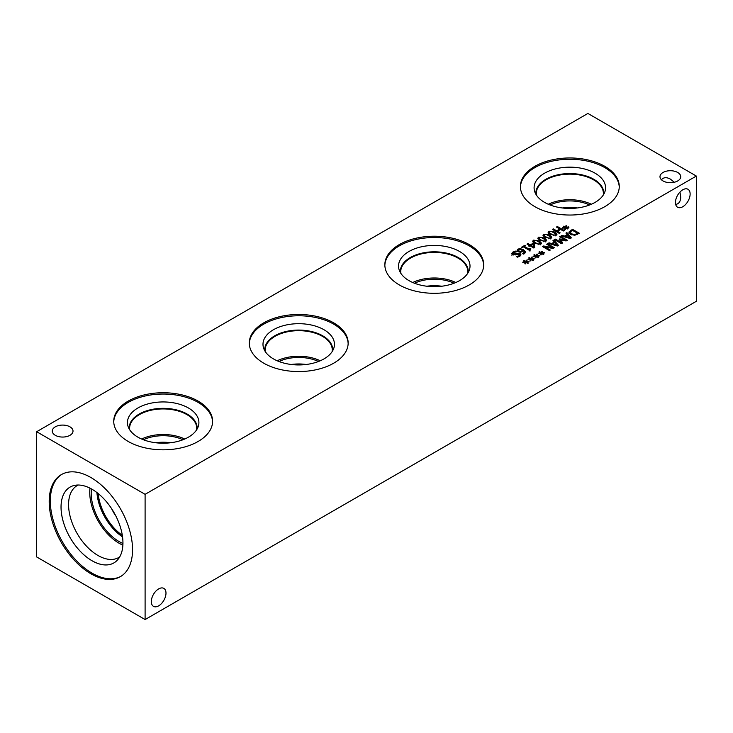 <?xml version="1.0" encoding="UTF-8"?>
<svg xmlns="http://www.w3.org/2000/svg" width="733" height="733" viewBox="0 0 733 733"><rect width="100%" height="100%" fill="white"/><g stroke="black" fill="none" stroke-linecap="round" stroke-linejoin="round"><path stroke-width="1.1" d="M522.235 247.617L521.53 247.213L524.883 245.28L525.588 245.683L524.342 246.398L528.942 249.055L530.188 248.34L530.82 248.698L529.638 250.484L523.454 246.911L522.235 247.617M529.95 251.19L529.95 249.55L530.353 250.072M530.188 248.34L530.188 249.147M528.942 249.055L528.942 250.081M529.483 250.393L529.95 250.118M524.342 246.398L524.342 247.424M524.883 245.28L524.883 246.086M530.958 245.344L533.642 246.893L533.276 244.016L530.958 245.344L530.958 246.37M533.642 246.893L533.642 247.919M529.263 246.334L528.52 245.903L529.336 245.427L526.981 244.071L527.861 243.558L530.225 244.923L533.258 243.164L534.22 243.722L534.687 247.543L533.844 248.029L530.078 245.857L529.263 246.334M534.22 243.722L534.504 247.653M533.258 243.164L533.258 244.025M533.386 244.886L534.22 245.372M530.225 244.923L530.225 245.94M527.861 243.558L527.861 244.575M529.336 245.427L529.336 246.288M535.823 242.925L538.178 243.988L539.891 243.823L540.194 242.815L536.034 240.406L534.265 240.571L533.981 241.578L535.823 242.925M539.891 243.823L540.194 242.815M534.265 240.571L533.981 242.889M540.661 244.263L534.888 243.466L532.644 241.23L533.505 240.131L539.277 240.928L541.531 243.154L540.661 244.263M540.358 243.264L541.119 243.933M533.047 242.101L533.807 241.615M540.981 239.948L543.327 241.01L545.05 240.845L545.352 239.838L541.192 237.428L539.424 237.593L539.131 238.601L540.981 239.948M545.05 240.845L545.352 239.838M539.424 237.593L539.131 239.911M545.81 241.285L540.047 240.488L537.793 238.252L538.663 237.153L544.427 237.95L546.681 240.186L545.81 241.285M545.517 240.287L546.277 240.955M538.205 239.123L538.957 238.646M546.131 236.97L548.486 238.042L550.199 237.868L550.501 236.86L546.342 234.45L544.573 234.624L544.289 235.623L546.131 236.97M550.199 237.868L550.501 236.86M544.573 234.624L544.289 236.933M550.969 238.307L545.196 237.51L542.951 235.275L543.813 234.184L549.585 234.972L551.839 237.208L550.969 238.307M550.666 237.318L551.427 237.987M543.355 236.145L544.115 235.669M551.289 234.001L553.635 235.064L555.357 234.89L555.66 233.882L551.5 231.481L549.732 231.646L549.438 232.645L551.289 234.001M555.357 234.89L555.66 233.882M549.732 231.646L549.438 233.964M556.118 235.33L550.355 234.533L548.101 232.297L548.971 231.207L554.734 231.994L556.988 234.23L556.118 235.33M555.825 234.34L556.585 235.009M548.513 233.167L549.264 232.691M565.253 227.789L562.669 228.183L562.468 227.716L564.978 227.422L563.256 226.479L563.842 226.14L565.491 227.129L565.977 225.682L566.792 225.801L566.123 227.294L568.707 226.9L568.9 227.367L566.389 227.651L568.112 228.604L567.525 228.943L565.885 227.945L565.372 229.402L564.566 229.282L565.253 227.789L565.253 229.383M566.389 227.651L566.389 228.256M568.707 226.9L568.707 227.395M566.123 227.294L566.123 228.091M565.977 225.682L566.123 227.34M565.491 227.129L565.491 228.769L565.977 227.322M563.842 226.14L563.842 226.799M559.261 233.36L552.389 229.392L553.305 228.87L556.668 230.813L559.829 228.98L556.466 227.047L557.373 226.515L564.245 230.483L563.329 231.005L560.635 229.456L557.474 231.28L560.168 232.837L559.261 233.36M557.474 231.28L557.474 232.334M557.373 226.515L557.373 227.569M559.829 228.98L559.829 229.924M556.668 230.813L556.668 231.866M553.305 228.87L553.305 229.924M522.684 250.292L519.963 249.266L518.707 249.541L519.056 251.172L520.714 251.593L522.684 250.292L522.684 251.593M520.714 251.593L520.714 252.308M518.707 249.541L518.204 251.859M517.077 250.365L517.965 249.101L520.1 248.588L523.399 249.614L525.515 251.712L523.426 254.085L522.537 253.572L524.434 252.106L523.344 250.677L520.65 252.317L518.158 251.731L517.077 250.329M524.416 251.941L525.295 252.858M520.1 248.588L520.1 249.275M517.425 251.153L518.204 250.622M511.716 255.102L512.908 253.691M516.811 253.609L520.238 253.765L520.989 254.818L519.889 256.229L517.406 257.155L516.316 256.523L519.037 255.808L519.376 254.369L512.55 254.663L511.716 253.453L512.88 252.06L515.675 251.071L516.82 251.731L513.741 252.482L513.357 254.03L516.811 253.609L516.811 254.47M519.789 256.559L519.376 254.369M519.789 255.185L520.613 255.68M518.552 253.306L518.552 254.104M512.908 255.066L512.908 253.416L513.357 254.992M515.675 251.071L515.675 251.859M587.903 113.45L36.65 431.719L145.097 494.326L696.35 176.057L587.903 113.45M534.879 206.679A49.432 28.541 180 0 1 520.403 186.494A49.432 28.541 180 0 1 550.914 160.133A49.432 28.541 180 0 1 604.789 166.318A49.432 28.541 180 0 1 619.266 186.494A49.432 28.541 180 0 1 588.746 212.863A49.432 28.541 180 0 1 534.879 206.679M663.026 180.941A10.381 5.992 180 0 1 659.984 176.708A10.381 5.992 180 0 1 666.389 171.174A10.381 5.992 180 0 1 677.695 172.475A10.381 5.992 180 0 1 680.737 176.708A10.381 5.992 180 0 1 674.333 182.242A10.381 5.992 180 0 1 663.026 180.941M55.305 435.31A10.381 5.992 180 0 1 52.263 431.068A10.381 5.992 180 0 1 58.667 425.534A10.381 5.992 180 0 1 69.974 426.835A10.381 5.992 180 0 1 73.016 431.068A10.381 5.992 180 0 1 66.611 436.602A10.381 5.992 180 0 1 55.305 435.31M399.32 284.935A49.432 28.541 180 0 1 384.843 264.76A49.432 28.541 180 0 1 415.364 238.39A49.432 28.541 180 0 1 469.23 244.575A49.432 28.541 180 0 1 483.716 264.76A49.432 28.541 180 0 1 453.196 291.129A49.432 28.541 180 0 1 399.32 284.935M263.77 363.202A49.432 28.541 180 0 1 249.284 343.017A49.432 28.541 180 0 1 279.804 316.656A49.432 28.541 180 0 1 333.68 322.841A49.432 28.541 180 0 1 348.157 343.017A49.432 28.541 180 0 1 317.636 369.386A49.432 28.541 180 0 1 263.77 363.202M128.211 441.468A49.432 28.541 180 0 1 113.734 421.283A49.432 28.541 180 0 1 144.254 394.913A49.432 28.541 180 0 1 198.121 401.098A49.432 28.541 180 0 1 212.597 421.283A49.432 28.541 180 0 1 182.086 447.652A49.432 28.541 180 0 1 128.211 441.468M525.497 262.267L522.913 262.661L522.702 262.194L525.213 261.901L523.499 260.948L524.077 260.618L525.735 261.599L526.221 260.151L527.036 260.27L526.358 261.763L528.942 261.369L529.144 261.846L526.633 262.13L528.346 263.083L527.769 263.413L526.129 262.423L525.616 263.871L524.81 263.752L525.497 262.267L525.497 263.853M535.805 256.312L533.221 256.706L533.01 256.238L535.521 255.945L533.807 255.002L534.384 254.663L536.043 255.652L536.529 254.204L537.344 254.324L536.666 255.817L539.25 255.423L539.451 255.89L536.941 256.174L538.654 257.127L538.077 257.466L536.437 256.468L535.924 257.924L535.117 257.805L535.805 256.312L535.805 257.906M549.438 250.549L542.576 246.581L543.602 245.995L552.563 247.653L546.635 244.236L547.487 243.741L554.359 247.708L553.058 248.46L544.857 246.92L550.291 250.054L549.438 250.549M552.975 240.58L553.891 240.048L558.445 245.344L557.327 245.995L548.137 243.365L549.099 242.815L551.647 243.558L554.267 242.046L552.975 240.58M574.809 235.275L570.521 234.404L569.046 231.94L572.51 229.301L579.372 233.268L574.809 235.275M568.964 232.388L569.046 232.856M565.922 233.103L566.838 232.572L571.392 237.877L570.274 238.527L561.084 235.898L562.046 235.339L564.593 236.09L567.214 234.578L565.922 233.103M561.414 243.64L554.551 239.673L555.458 239.141L561.377 242.559L559.142 239.205L559.7 238.876L565.5 240.177L559.581 236.759L560.433 236.273L567.305 240.232L566.059 240.955L560.516 239.737L562.687 242.907L561.414 243.64M540.954 253.343L538.169 253.27L540.679 252.977L538.966 252.024L539.543 251.685L541.192 252.674L541.687 251.227L542.493 251.346L541.824 252.839L544.408 252.445L544.61 252.912L542.099 253.206L543.813 254.149L543.235 254.488L541.586 253.49L541.073 254.947L540.267 254.827L540.954 253.343L540.954 254.928M530.646 259.29L528.062 259.684L527.861 259.216L530.371 258.923L528.658 257.97L529.235 257.64L530.884 258.63L531.379 257.182L532.185 257.292L531.517 258.786L534.1 258.401L534.302 258.868L531.791 259.152L533.505 260.105L532.928 260.435L531.278 259.445L530.765 260.893L529.959 260.783L530.646 259.29L530.646 260.884M531.791 259.152L531.791 259.748M534.1 258.401L534.1 258.886M531.517 258.786L531.517 259.583M531.379 257.182L531.517 258.841M530.884 258.63L530.884 260.27L531.379 258.822M529.235 257.64L529.235 258.291M542.099 253.206L542.099 253.801M544.408 252.445L544.408 252.94M541.824 252.839L541.824 253.636M541.687 251.227L541.824 252.894M541.192 252.674L541.192 254.314L541.687 252.876M539.543 251.685L539.543 252.344M560.516 239.737L560.516 241.267M561.377 242.632L561.881 243.365M560.433 236.273L560.433 237.254M565.5 240.177L565.5 240.836M559.7 238.876L559.7 240.039M561.377 242.559L561.377 243.613M555.458 239.141L555.458 240.195M565.619 236.393L569.917 237.648L567.745 235.165L565.619 236.393L565.619 237.19M569.917 237.648L569.917 238.427M566.838 232.572L566.838 234.148M567.214 234.578L567.214 235.476M564.593 236.09L564.593 236.896M562.046 235.339L562.046 236.173M567.214 234.652L567.69 235.201M569.917 237.804L570.448 238.417M577.668 233.332L572.381 230.281L570.247 232.049L571.483 233.864L574.754 234.551L577.668 233.332L577.668 234.248M574.754 234.551L574.754 235.284M570.247 232.049L570.219 234.221M572.51 229.301L572.51 230.354M569.046 233.58L570.925 231.857M552.673 243.869L556.97 245.124L554.799 242.641L552.673 243.869L552.673 244.666M556.97 245.124L556.97 245.894M553.891 240.048L553.891 241.624M554.267 242.046L554.267 242.944M551.647 243.558L551.647 244.373M549.099 242.815L549.099 243.64M554.267 242.128L554.744 242.678M556.97 245.271L557.501 245.894M544.857 246.92L544.857 247.901M547.487 243.741L547.487 244.73M552.563 247.653L552.563 248.368M543.602 245.995L543.602 247.177M536.941 256.174L536.941 256.779M539.25 255.423L539.25 255.918M536.666 255.817L536.666 256.614M536.529 254.204L536.666 255.863M536.043 255.652L536.043 257.292L536.529 255.844M534.384 254.663L534.384 255.322M526.633 262.13L526.633 262.726M528.942 261.369L528.942 261.864M526.358 261.763L526.358 262.561M526.221 260.151L526.358 261.818M525.735 261.599L525.735 263.248L526.221 261.8M524.077 260.618L524.077 261.269M165.988 593.134A10.381 5.992 -60 0 1 161.462 603.58A10.381 5.992 -60 0 1 153.463 606.356A10.381 5.992 -60 0 1 153.463 594.381A10.381 5.992 -60 0 1 163.835 588.388A10.381 5.992 -60 0 1 165.988 593.134M661.45 179.787C663.539 177.249 666.508 177.019 670.356 179.099L674.287 182.251M690.129 194.025A10.381 5.992 -60 0 1 685.602 204.461A10.381 5.992 -60 0 1 677.604 207.247A10.381 5.992 -60 0 1 677.604 195.262A10.381 5.992 -60 0 1 687.985 189.27A10.381 5.992 -60 0 1 690.129 194.025M675.679 204.434C678.923 203.902 680.609 201.447 680.737 197.067L679.958 192.073M98.185 493.529A38.345 22.137 -120 0 0 122.329 535.347M111.618 508.665A29.925 17.28 -120 0 0 115.942 516.151M122.338 535.411A38.345 22.137 60 0 1 98.14 493.492M96.93 492.549A39.463 22.787 -120 0 0 122.558 536.923M89.976 488.151A41.534 23.978 -120 0 0 89.738 492.374A41.534 23.978 -120 0 0 122.887 545.15M91.46 488.938A39.463 22.787 -120 0 0 91.194 493.217A39.463 22.787 -120 0 0 122.952 543.474M119.736 556.869A41.534 23.978 60 0 1 118.719 557.52A41.534 23.978 60 0 1 86.705 546.387A41.534 23.978 60 0 1 68.572 504.588A41.534 23.978 60 0 1 77.176 485.576A41.534 23.978 60 0 1 78.257 485.017M61.05 507.099A43.788 25.279 -120 0 0 80.154 551.161A43.788 25.279 -120 0 0 113.89 562.898A43.788 25.279 -120 0 0 113.881 512.349A43.788 25.279 -120 0 0 70.102 487.069A43.788 25.279 -120 0 0 61.05 507.099M61.966 474.269A58.942 34.03 -120 0 0 50.311 500.923A58.942 34.03 -120 0 0 75.673 559.856A58.942 34.03 -120 0 0 120.899 576.349M70.102 487.069A43.788 25.279 -120 0 0 61.031 507.108A43.788 25.279 -120 0 0 80.144 551.17A43.788 25.279 -120 0 0 113.881 562.907M49.193 501.574A58.942 34.03 60 0 1 61.398 474.59A58.942 34.03 60 0 1 106.826 490.377A58.942 34.03 60 0 1 132.554 549.695A58.942 34.03 60 0 1 120.34 576.679A58.942 34.03 60 0 1 74.922 560.882A58.942 34.03 60 0 1 49.193 501.574M113.743 421.933A49.432 28.541 180 0 1 144.768 396.086A49.432 28.541 180 0 1 198.121 402.399A49.432 28.541 180 0 1 212.588 421.933M137.905 437.161A35.734 20.634 180 0 1 128.083 426.487A35.734 20.634 180 0 1 146.417 404.35A35.734 20.634 180 0 1 188.436 407.988A35.734 20.634 180 0 1 198.258 426.487A35.734 20.634 180 0 1 173.639 442.301A35.734 20.634 180 0 1 137.905 437.161M129.255 429.08A33.965 19.608 180 0 1 129.2 427.953A33.965 19.608 180 0 1 150.164 409.829A33.965 19.608 180 0 1 187.19 414.081A33.965 19.608 180 0 1 197.14 427.953A33.965 19.608 180 0 1 197.085 429.08M129.2 427.953A33.965 19.608 180 0 1 150.173 409.839A33.965 19.608 180 0 1 187.19 414.09A33.965 19.608 180 0 1 197.14 427.953M196.609 429.84A33.553 19.37 0 0 0 196.719 428.301A33.553 19.37 0 0 0 186.888 414.603A33.553 19.37 0 0 0 150.329 410.407A33.553 19.37 0 0 0 129.613 428.301A33.553 19.37 0 0 0 129.723 429.84M249.302 343.667A49.432 28.541 180 0 1 280.327 317.829A49.432 28.541 180 0 1 333.68 324.133A49.432 28.541 180 0 1 348.148 343.667M273.455 358.904A35.734 20.634 180 0 1 263.633 348.221A35.734 20.634 180 0 1 281.967 326.093A35.734 20.634 180 0 1 323.986 329.731A35.734 20.634 180 0 1 333.808 348.221A35.734 20.634 180 0 1 309.198 364.035A35.734 20.634 180 0 1 273.455 358.904M264.805 350.814A33.965 19.608 180 0 1 264.75 349.687A33.965 19.608 180 0 1 285.723 331.573A33.965 19.608 180 0 1 322.74 335.824A33.965 19.608 180 0 1 332.69 349.687A33.965 19.608 180 0 1 332.635 350.814M264.75 349.696A33.965 19.608 180 0 1 285.723 331.582A33.965 19.608 180 0 1 322.74 335.833A33.965 19.608 180 0 1 332.69 349.696M332.168 351.583A33.553 19.37 0 0 0 332.269 350.044A33.553 19.37 0 0 0 322.447 336.346A33.553 19.37 0 0 0 285.879 332.15A33.553 19.37 0 0 0 265.172 350.044A33.553 19.37 0 0 0 265.282 351.583M384.852 265.41A49.432 28.541 180 0 1 415.877 239.563A49.432 28.541 180 0 1 469.23 245.876A49.432 28.541 180 0 1 483.698 265.41M409.014 280.638A35.734 20.634 180 0 1 399.192 269.964A35.734 20.634 180 0 1 417.526 247.827A35.734 20.634 180 0 1 459.545 251.465A35.734 20.634 180 0 1 469.367 269.964A35.734 20.634 180 0 1 444.748 285.778A35.734 20.634 180 0 1 409.014 280.638M400.365 272.548A33.965 19.608 180 0 1 400.31 271.43A33.965 19.608 180 0 1 421.273 253.306A33.965 19.608 180 0 1 458.299 257.558A33.965 19.608 180 0 1 468.25 271.43A33.965 19.608 180 0 1 468.195 272.548M400.31 271.43A33.965 19.608 180 0 1 421.283 253.316A33.965 19.608 180 0 1 458.299 257.567A33.965 19.608 180 0 1 468.25 271.43M467.718 273.317A33.553 19.37 0 0 0 467.828 271.778A33.553 19.37 0 0 0 457.997 258.08A33.553 19.37 0 0 0 421.438 253.884A33.553 19.37 0 0 0 400.731 271.778A33.553 19.37 0 0 0 400.832 273.317M306.211 364.484A31.464 18.169 0 0 0 291.23 364.484M320.266 360.773A33.553 19.37 0 0 0 277.175 360.773M318.507 361.497A31.464 18.169 0 0 0 278.934 361.497M577.32 207.961A31.464 18.169 0 0 0 562.348 207.961M591.375 204.25A33.553 19.37 0 0 0 548.284 204.25M589.616 204.974A31.464 18.169 0 0 0 550.043 204.974M536.391 195.051A33.553 19.37 180 0 1 536.281 193.521A33.553 19.37 180 0 1 556.988 175.618A33.553 19.37 180 0 1 593.556 179.823A33.553 19.37 180 0 1 603.387 193.521A33.553 19.37 180 0 1 603.277 195.051M441.77 286.227A31.464 18.169 0 0 0 426.789 286.227M455.825 282.507A33.553 19.37 0 0 0 412.734 282.507M454.066 283.231A31.464 18.169 0 0 0 414.493 283.231M170.652 442.75A31.464 18.169 0 0 0 155.68 442.75M184.716 439.03A33.553 19.37 0 0 0 141.625 439.03M182.957 439.754A31.464 18.169 0 0 0 143.384 439.754M520.412 187.144A49.432 28.541 180 0 1 551.436 161.297A49.432 28.541 180 0 1 604.789 167.61A49.432 28.541 180 0 1 619.257 187.144M544.564 202.381A35.734 20.634 180 0 1 534.742 191.698A35.734 20.634 180 0 1 553.076 169.57A35.734 20.634 180 0 1 595.095 173.199A35.734 20.634 180 0 1 604.917 191.698A35.734 20.634 180 0 1 580.307 207.512A35.734 20.634 180 0 1 544.564 202.381M535.915 194.291A33.965 19.608 180 0 1 535.86 193.164A33.965 19.608 180 0 1 556.833 175.05A33.965 19.608 180 0 1 593.849 179.301A33.965 19.608 180 0 1 603.8 193.164A33.965 19.608 180 0 1 603.745 194.291M535.86 193.173A33.965 19.608 180 0 1 556.833 175.059A33.965 19.608 180 0 1 593.849 179.31A33.965 19.608 180 0 1 603.8 193.173M36.65 431.719L36.65 556.943L145.097 619.55L696.35 301.281L696.35 176.057M145.097 619.55L145.097 494.326M538.178 243.988L538.178 244.712M539.277 240.928L539.277 242.037M533.505 240.131L533.505 241.771M543.327 241.01L543.327 241.743M544.427 237.95L544.427 239.068M538.663 237.153L538.663 238.802M548.486 238.042L548.486 238.766M549.585 234.972L549.585 236.09M543.813 234.184L543.813 235.824M553.635 235.064L553.635 235.788M554.734 231.994L554.734 233.112M548.971 231.207L548.971 232.847M521.832 251.217L521.832 252.051M519.056 251.172L519.056 252.134M523.628 253.16L523.628 254.021M523.399 249.614L523.399 250.713M517.965 249.101L517.965 250.75M512.88 252.06L512.88 253.71M519.037 255.808L519.037 256.651M520.238 253.765L520.238 255.405M515.253 254.14L515.253 254.974M576.981 233.735L576.981 234.615M571.483 233.864L571.483 234.872M570.925 230.217L570.925 231.188M540.358 243.228L540.358 244.877M533.807 241.157L533.807 242.797M545.517 240.259L545.517 241.899M538.957 238.179L538.957 239.819M550.666 237.281L550.666 238.921M544.115 235.201L544.115 236.851M555.825 234.303L555.825 235.953M549.264 232.224L549.264 233.873M524.434 253.746L524.434 252.106"/></g></svg>
